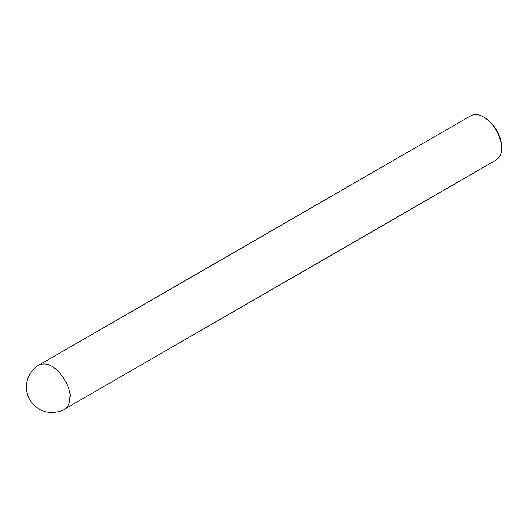 <?xml version="1.0" encoding="UTF-8"?>
<svg xmlns="http://www.w3.org/2000/svg" width="528" height="528" viewBox="0 0 528 528"><rect width="100%" height="100%" fill="white"/><g stroke="black" fill="none" stroke-linecap="round" stroke-linejoin="round"><path stroke-width="0.79" d="M64.634 409.134L496.32 159.905C500.049 157.146 501.811 153.252 501.6 148.229C502.029 140.837 496.307 124.687 483.569 116.992C478.876 114.246 474.626 113.824 470.818 115.731L39.131 364.96C31.324 368.828 24.083 380.827 27.014 392.687C28.175 397.676 30.604 401.947 34.287 405.504C38.801 409.51 43.534 411.781 48.49 412.322C55.763 412.757 61.142 411.695 64.634 409.134C68.363 406.375 70.125 402.481 69.914 397.459C72.296 388.509 55.433 358.096 39.131 364.96M501.6 148.229L501.6 146.923C502.003 139.999 496.637 124.859 484.691 117.645L483.569 116.992"/></g></svg>
